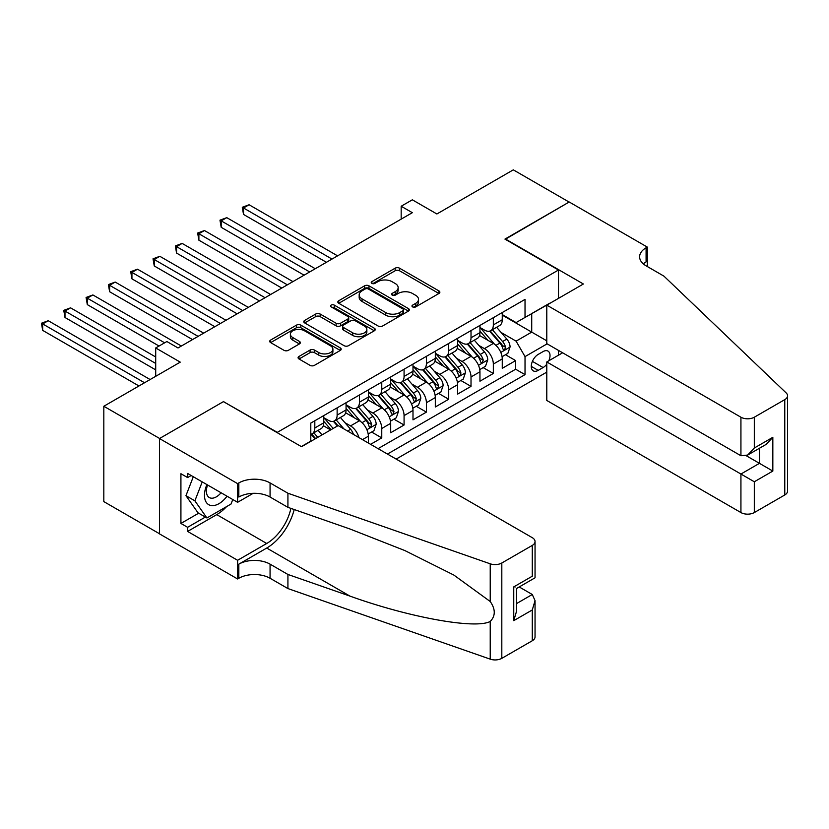 <?xml version="1.0" encoding="UTF-8"?>
<svg xmlns="http://www.w3.org/2000/svg" width="829" height="829" viewBox="0 0 829 829"><rect width="100%" height="100%" fill="white"/><g stroke="black" fill="none" stroke-linecap="round" stroke-linejoin="round"><path stroke-width="1.24" d="M412.614 306.906A2.166 1.254 0 0 0 415.681 306.906L438.955 293.466A3.098 1.793 0 0 0 439.867 292.202A3.098 1.793 0 0 0 438.955 290.938L399.526 268.181A3.098 1.793 0 0 0 395.153 268.181L371.879 281.611A2.166 1.254 0 0 0 371.237 282.502A2.166 1.254 0 0 0 371.879 283.383A2.166 1.254 0 0 0 374.946 283.383L377.951 281.642A9.917 5.72 0 0 1 391.972 281.642L395.257 283.539A9.917 5.72 0 0 1 398.158 287.59A9.917 5.72 0 0 1 395.257 291.632L392.252 293.373A2.166 1.254 0 0 0 391.609 294.264A2.166 1.254 0 0 0 392.252 295.145A2.166 1.254 0 0 0 395.319 295.145L398.324 293.404A9.917 5.72 0 0 1 412.345 293.404L415.63 295.3A9.917 5.72 0 0 1 418.531 299.352A9.917 5.72 0 0 1 415.63 303.393L412.614 305.134A2.166 1.254 0 0 0 411.982 306.025A2.166 1.254 0 0 0 412.614 306.906L412.614 305.134M298.989 356.449A3.098 1.793 0 0 0 298.088 357.713A3.098 1.793 0 0 0 298.989 358.978L310.056 365.361A3.098 1.793 0 0 0 314.429 365.361L340.284 350.439A3.098 1.793 0 0 0 341.185 349.175A3.098 1.793 0 0 0 340.284 347.911L300.854 325.144A3.098 1.793 0 0 0 296.471 325.144L270.627 340.066A3.098 1.793 0 0 0 269.715 341.33A3.098 1.793 0 0 0 270.627 342.595L283.984 350.315A3.098 1.793 0 0 0 288.368 350.315L299.424 343.931A3.098 1.793 0 0 0 300.336 342.667A3.098 1.793 0 0 0 299.424 341.403L292.803 337.569A8.29 4.787 0 0 1 290.378 334.191A8.29 4.787 0 0 1 295.487 329.766A8.29 4.787 0 0 1 304.523 330.802L330.481 345.797A8.29 4.787 0 0 1 332.906 349.175A8.29 4.787 0 0 1 327.787 353.6A8.29 4.787 0 0 1 318.761 352.563L314.429 350.056A3.098 1.793 0 0 0 310.056 350.056L298.989 356.449L298.989 358.978M223.768 401.816L277.321 432.355L558.497 270.016L504.944 239.104L569.098 202.058L513.306 169.852L436.883 213.975L412.334 199.81L401.174 206.245L412.334 212.69L178.017 347.962L166.867 341.527L155.707 347.962L155.707 376.314M223.768 401.433L159.614 438.479L103.822 406.262L180.256 362.138L155.707 347.962M378.169 326.035A3.098 1.793 0 0 0 382.552 326.035L408.407 311.113A3.098 1.793 0 0 0 409.308 309.849A3.098 1.793 0 0 0 408.407 308.585L368.978 285.818A3.098 1.793 0 0 0 364.594 285.818L338.75 300.74A3.098 1.793 0 0 0 337.838 302.005A3.098 1.793 0 0 0 338.75 303.269L378.169 326.035M332.056 307.372A2.166 1.254 0 0 1 334.253 307.683L334.253 305.103L374.345 328.243A3.098 1.793 0 0 1 375.247 329.507A3.098 1.793 0 0 1 374.345 330.771L348.491 345.693A3.098 1.793 0 0 1 344.118 345.693L304.689 322.937L315.745 316.595L315.745 314.015L304.689 320.408A3.098 1.793 0 0 0 303.777 321.673A3.098 1.793 0 0 0 304.689 322.937L304.689 320.408M315.745 316.595A3.098 1.793 0 0 1 320.129 316.595L320.129 314.015A3.098 1.793 0 0 0 315.745 314.015M320.129 314.015L336.118 323.248A3.098 1.793 0 0 0 340.501 323.248L347.838 319.01A3.098 1.793 0 0 0 348.74 317.745A3.098 1.793 0 0 0 347.838 316.481L331.185 306.875A2.166 1.254 0 0 1 330.553 305.984A2.166 1.254 0 0 1 331.89 304.834A2.166 1.254 0 0 1 334.253 305.103M159.5 533.752L103.822 501.607L103.822 406.262M370.604 444.334L381.765 437.899L371.61 432.033M367.226 409.795L372.832 413.029A12.622 7.285 60 0 1 381.765 428.489L390.687 423.339L390.687 432.738L404.075 425.008L393.92 419.153M389.547 396.915L395.153 400.148A12.622 7.285 60 0 1 404.075 415.609L412.997 410.459L412.997 419.857L426.396 412.127L416.241 406.262M411.858 384.024L417.464 387.267A12.622 7.285 60 0 1 426.396 402.728L435.318 397.568L435.318 406.977L448.707 399.246L438.551 393.381M434.178 371.143L439.784 374.376A12.622 7.285 60 0 1 448.707 389.837L457.629 384.687L457.629 394.096L471.017 386.366L460.872 380.501M456.489 358.263L462.095 361.496A12.622 7.285 60 0 1 471.017 376.957L479.95 371.806L479.95 381.205L493.338 373.475L493.338 364.076A12.622 7.285 -120 0 0 484.416 348.615L478.81 345.382M483.183 367.62L493.338 373.475M330.657 429.909L323.331 425.681M368.366 443.049L368.366 436.22A12.622 7.285 -120 0 0 359.444 420.759L345.641 412.79M358.926 437.588A12.622 7.285 60 0 0 350.522 425.909L344.916 422.676M390.687 423.339A12.622 7.285 -120 0 0 381.765 407.878L367.962 399.91M412.997 410.459A12.622 7.285 -120 0 0 404.075 394.998L390.272 387.029M435.318 397.568A12.622 7.285 -120 0 0 426.396 382.107L412.593 374.138M457.629 384.687A12.622 7.285 -120 0 0 448.707 369.226L434.904 361.257M479.95 371.806A12.622 7.285 -120 0 0 471.017 356.346L457.225 348.377M548.808 360.781A9.782 5.648 120 0 0 547.99 351.092A9.782 5.648 120 0 0 543.099 351.579L538.187 354.408A9.782 5.648 120 0 0 531.803 363.029A9.782 5.648 120 0 0 533.296 370.874A9.782 5.648 120 0 0 538.187 370.387L543.099 367.548A9.782 5.648 120 0 0 546.788 364.2M396.158 459.09L546.788 372.128M558.497 270.016L558.497 298.367M558.497 350.418L558.497 355.185M387.454 454.064L525.026 374.635L525.026 356.605L516.094 341.144L501.12 332.491M301.31 446.593L310.792 441.121L310.792 423.08L525.026 299.393L525.026 317.434L549.575 303.518M547.119 343.848L525.026 356.605M323.745 417.671L328.201 420.241A12.622 7.285 60 0 0 334.512 420.873L343.444 415.712A12.622 7.285 -120 0 0 346.056 409.94L346.056 402.718M346.056 404.78L350.522 407.36A12.622 7.285 60 0 0 356.833 407.982L365.755 402.832A12.622 7.285 -120 0 0 368.366 397.05L368.366 389.837M368.366 391.899L372.832 394.48A12.622 7.285 60 0 0 379.143 395.101L388.076 389.951A12.622 7.285 -120 0 0 390.687 384.169L390.687 376.957M390.687 379.019L395.153 381.599A12.622 7.285 60 0 0 401.464 382.221L410.386 377.071A12.622 7.285 -120 0 0 412.997 371.288L412.997 364.076M412.997 366.138L417.464 368.708A12.622 7.285 60 0 0 423.774 369.34L432.707 364.18A12.622 7.285 -120 0 0 435.318 358.408L435.318 351.185M435.318 353.247L439.784 355.828A12.622 7.285 60 0 0 446.095 356.449L455.017 351.299A12.622 7.285 -120 0 0 457.629 345.517L457.629 338.305M457.629 340.367L462.095 342.947A12.622 7.285 60 0 0 468.406 343.569L477.338 338.419A12.622 7.285 -120 0 0 479.95 332.636L479.95 325.424M378.076 448.655L515.648 369.226L515.648 360.594L502.26 368.325L502.26 358.916A12.622 7.285 -120 0 0 493.338 343.455L479.535 335.486M479.95 327.486L484.416 330.056A12.622 7.285 -120 0 0 490.727 330.688A12.622 7.285 -120 0 0 493.338 324.906L493.338 317.694M490.727 330.688L499.649 325.528A12.622 7.285 -120 0 0 502.26 319.756L502.26 312.533M314.813 420.759L314.813 427.971A12.622 7.285 60 0 1 312.201 433.754A12.622 7.285 60 0 1 310.792 434.261M312.201 433.754L321.124 428.603A12.622 7.285 -120 0 0 323.745 422.821L323.745 415.609M337.134 407.878L337.134 415.091A12.622 7.285 60 0 1 334.512 420.873M359.444 394.998L359.444 402.21A12.622 7.285 60 0 1 356.833 407.982M381.765 382.107L381.765 389.319A12.622 7.285 60 0 1 379.143 395.101M404.075 369.226L404.075 376.439A12.622 7.285 60 0 1 401.464 382.221M426.396 356.346L426.396 363.558A12.622 7.285 60 0 1 423.774 369.34M448.707 343.455L448.707 350.677A12.622 7.285 60 0 1 446.095 356.449M471.017 330.574L471.017 337.786A12.622 7.285 60 0 1 468.406 343.569M471.017 376.957L471.017 386.366M448.707 389.837L448.707 399.246M426.396 402.728L426.396 412.127M404.075 415.609L404.075 425.008M381.765 428.489L381.765 437.899M516.094 341.144L531.721 332.118L531.721 313.569L549.575 303.259M502.26 315.113L546.788 340.823M502.26 314.595L516.094 322.585L525.026 317.434M401.174 206.245L401.174 219.125M505.503 354.729L515.648 360.594M515.648 369.226L525.026 374.635M413.484 307.207L415.63 305.974A9.917 5.72 0 0 0 418.531 301.922L418.531 299.352M398.158 287.59L398.158 290.16A9.917 5.72 0 0 1 395.257 294.212L393.112 295.456M438.914 293.497L399.526 270.751A3.098 1.793 0 0 0 395.153 270.751L372.739 283.694M408.407 308.585L408.407 311.113L368.978 288.399A3.098 1.793 0 0 0 364.594 288.399L338.792 303.29M402.925 310.73A2.166 1.254 0 0 0 403.557 309.849A2.166 1.254 0 0 0 402.925 308.958L368.314 288.979A2.166 1.254 0 0 0 365.247 288.979L362.076 290.813A9.917 5.72 0 0 0 359.175 294.865A9.917 5.72 0 0 0 362.076 298.906L385.734 312.564A9.917 5.72 0 0 0 399.754 312.564L402.925 310.73L402.925 313.31A2.166 1.254 0 0 0 403.557 312.419L403.557 309.849M359.175 294.865L359.175 297.435A9.917 5.72 0 0 0 362.076 301.487L362.076 298.906M402.925 313.31L399.754 315.144A9.917 5.72 0 0 1 385.734 315.144L362.076 301.487M320.129 316.595L336.118 325.828A3.098 1.793 0 0 0 340.501 325.828L347.838 321.59A3.098 1.793 0 0 0 348.74 320.326L348.74 317.745M334.253 307.683L374.304 330.802M352.708 332.833A8.29 4.787 0 0 0 361.745 333.869A8.29 4.787 0 0 0 366.853 329.445A8.29 4.787 0 0 0 364.428 326.066L355.289 320.782A3.098 1.793 0 0 0 350.905 320.782L343.569 325.02A3.098 1.793 0 0 0 342.657 326.284A3.098 1.793 0 0 0 343.569 327.548L352.708 332.833L352.708 335.403A8.29 4.787 0 0 0 361.745 336.439A8.29 4.787 0 0 0 366.853 332.025L366.853 329.445M342.657 326.284L342.657 328.864A3.098 1.793 0 0 0 343.569 330.129L343.569 327.548M352.708 335.403L343.569 330.129M332.906 349.175L332.906 351.755A8.29 4.787 0 0 1 327.787 356.169A8.29 4.787 0 0 1 318.761 355.133L314.429 352.636A3.098 1.793 0 0 0 310.056 352.636L299.031 358.998M290.378 334.191L290.378 336.771A8.29 4.787 0 0 0 292.803 340.149L292.803 337.569M299.383 343.952L292.803 340.149M340.242 350.46L300.854 327.724A3.098 1.793 0 0 0 296.471 327.724L270.668 342.626M502.073 356.708L507.845 353.382L510.073 346.936A8.363 4.829 -120 0 0 506.82 339.082L496.623 327.279M494.581 344.273L482.488 330.274A24.145 13.938 -120 0 0 479.95 327.621M487.949 340.346L481.183 332.512A20.041 11.575 -120 0 0 479.95 331.165M337.579 255.85L249.094 204.763L243.519 207.986L243.519 214.431L326.419 262.296M489.587 331.134L499.897 343.082A8.363 4.829 60 0 1 502.882 348.843L503.493 349.828L504.623 349.672L505.555 347.289A8.363 4.829 -120 0 0 502.581 341.527L492.385 329.724M490.188 330.947L501.276 343.776A4.259 2.456 60 0 1 502.343 345.444L505.555 347.289M243.519 214.431L242.286 207.281L331.994 259.073M242.286 207.281L249.094 204.763M206.908 484.592A20.518 11.844 120 0 0 211.716 505.607A20.518 11.844 120 0 0 227.022 496.208M207.592 484.986A14.041 8.103 120 0 0 209.302 497.555A14.041 8.103 120 0 0 211.364 498.188A14.041 8.103 120 0 0 221.053 492.758M232.773 499.524L231.011 504.053L206.918 517.97L197.996 512.809L185.955 495.68L193.302 476.737M206.918 517.97L194.877 500.83L202.224 481.887M185.955 495.68L194.877 500.83M562.632 352.802L546.788 361.952L546.788 400.469L740.929 512.56L740.929 474.033L759.447 463.338L759.447 448.251M546.788 361.952L754.317 481.763L754.317 512.56L784.773 494.975L784.773 399.63A9.471 5.461 0 0 0 787.55 395.765A9.471 5.461 0 0 0 786.182 392.936L663.936 276.14L646.092 265.829A22.093 12.756 180 0 1 639.615 256.814A22.093 12.756 180 0 1 646.092 247.798L647.314 247.083L569.212 201.996L505.275 239.291M505.275 238.907L583.378 283.995L546.788 305.124L740.929 417.215A9.471 5.461 0 0 0 754.317 417.215L784.773 399.63M647.314 247.083L647.314 265.767L646.641 266.161M546.788 305.124L546.788 343.652L740.929 455.743L740.929 417.215M787.55 395.765L787.55 491.11A9.471 5.461 180 0 1 784.773 494.975M754.317 512.56A9.471 5.461 180 0 1 740.929 512.56M643.304 263.871A22.093 12.756 180 0 1 646.092 261.902L646.092 247.798M746.287 455.743L772.835 471.069L754.317 481.763M754.317 417.215L754.317 448.012L747.623 455.08L740.929 455.743M754.317 448.012L772.835 437.318L766.141 444.385L747.623 455.08M338.139 425.588L532.28 537.679A9.471 5.461 -0 0 1 535.047 541.544A9.471 5.461 -0 0 1 532.28 545.409L501.814 562.995L501.814 658.34A9.471 5.461 180 0 1 490.229 659.148L287.922 588.569L270.067 578.269A22.093 12.756 -0 0 0 238.835 578.269L237.602 578.974L159.5 533.876L159.5 438.541L223.436 401.63L301.538 446.717L338.139 425.588M287.922 588.569L287.922 574.466L349.952 596.103C409.246 617.47 475.483 629.439 490.229 621.449C495.597 615.947 495.597 609.294 490.229 601.512L453.826 575.046L404.863 550.57L349.952 528.985L287.922 507.338L270.067 497.027A22.093 12.756 -0 0 0 238.835 497.027L238.835 482.924L237.602 483.628L159.5 438.541M287.922 507.338L287.922 493.234L270.067 482.924A22.093 12.756 -0 0 0 238.835 482.924M349.952 596.103L266.72 548.052L238.835 564.155A22.093 12.756 -0 0 1 270.067 564.155L287.922 574.466M532.28 640.755L532.28 609.957L535.047 600.631L535.047 636.89A9.471 5.461 180 0 1 532.28 640.755L501.814 658.34M490.229 601.512L490.229 563.813L287.922 493.234M226.576 506.623A35.502 20.497 -60 0 1 216.742 514.622L187.613 531.43L187.613 527.306L205.364 517.068M191.188 475.514L187.613 477.577L180.919 473.711L180.919 523.441L187.613 527.306M187.613 477.577L187.613 473.452L237.602 502.312L237.602 483.628M237.602 578.974L237.602 560.29L266.72 543.482A35.502 20.497 120 0 0 290.896 508.374M187.613 531.43L237.602 560.29M519.203 586.953L532.28 594.497L535.047 600.631M266.72 548.052A41.108 23.73 120 0 0 294.212 509.534M253.187 493.317L237.602 502.312M490.229 563.813A9.471 5.461 -0 0 0 501.814 562.995M180.919 523.441L198.67 513.203M532.28 609.957L513.752 620.652L516.529 611.315L516.529 588.497L535.047 577.803L535.047 541.544M513.752 620.652L513.752 586.891C517.369 588.984 517.369 588.984 513.752 586.901L532.28 576.207C535.886 578.29 535.886 578.29 532.28 576.207L532.28 545.409M479.763 369.589L485.525 366.263L487.753 359.817A8.363 4.829 -120 0 0 484.499 351.973L474.302 340.159M472.261 357.154L460.168 343.154A24.145 13.938 -120 0 0 457.629 340.501M465.629 353.227L458.872 345.403A20.041 11.575 -120 0 0 457.629 344.056M315.258 268.731L226.783 217.654L221.198 220.866L221.198 227.312L304.098 275.176M467.266 344.025L477.587 355.962A8.363 4.829 60 0 1 480.561 361.724L481.172 362.719L482.302 362.553L483.245 360.18A8.363 4.829 -120 0 0 480.26 354.418L470.064 342.615M467.877 343.828L478.955 356.657A4.259 2.456 60 0 1 480.032 358.325L483.245 360.18M221.198 227.312L219.975 220.162L309.683 271.953M219.975 220.162L226.783 217.654M457.442 382.48L463.214 379.143L465.442 372.708A8.363 4.829 -120 0 0 462.188 364.853L451.992 353.05M449.95 370.045L437.857 356.045A24.145 13.938 -120 0 0 435.318 353.392M443.318 366.117L436.551 358.283A20.041 11.575 -120 0 0 435.318 356.936M292.948 281.622L204.462 230.535L198.887 233.757L198.887 240.192L281.787 288.057M444.955 356.905L455.266 368.843A8.363 4.829 60 0 1 458.25 374.604L458.862 375.599L459.991 375.444L460.924 373.06A8.363 4.829 -120 0 0 457.95 367.299L447.753 355.496M445.556 356.708L456.644 369.537A4.259 2.456 60 0 1 457.712 371.205L460.924 373.06M198.887 240.192L197.654 233.042L287.362 284.834M197.654 233.042L204.462 230.535M435.132 395.36L440.893 392.034L443.132 385.589A8.363 4.829 -120 0 0 439.867 377.734L429.671 365.931M427.629 382.925L415.536 368.926A24.145 13.938 -120 0 0 412.997 366.273M420.997 378.998L414.241 371.164A20.041 11.575 -120 0 0 412.997 369.817M270.627 294.502L182.152 243.415L176.567 246.638L176.567 253.083L259.467 300.937M422.635 369.786L432.956 381.734A8.363 4.829 60 0 1 435.93 387.495L436.541 388.48L437.671 388.324L438.614 385.941A8.363 4.829 -120 0 0 435.629 380.179L425.432 368.377M423.246 369.599L434.323 382.428A4.259 2.456 60 0 1 435.401 384.086L438.614 385.941M176.567 253.083L175.344 245.933L265.052 297.725M175.344 245.933L182.152 243.415M412.811 408.241L418.583 404.915L420.811 398.469A8.363 4.829 -120 0 0 417.557 390.614L407.36 378.812M405.319 395.806L393.226 381.806A24.145 13.938 -120 0 0 390.687 379.154M398.687 391.879L391.92 384.055A20.041 11.575 -120 0 0 390.687 382.708M248.317 307.383L159.831 256.296L154.256 259.518L154.256 265.964L237.156 313.828M400.324 382.677L410.635 394.614A8.363 4.829 60 0 1 413.619 400.376L414.231 401.371L415.36 401.205L416.293 398.832A8.363 4.829 -120 0 0 413.319 393.07L403.122 381.267M400.935 382.48L412.013 395.309A4.259 2.456 60 0 1 413.08 396.977L416.293 398.832M154.256 265.964L153.023 258.814L242.731 310.606M153.023 258.814L159.831 256.296M390.5 421.132L396.262 417.795L398.5 411.36A8.363 4.829 -120 0 0 395.236 403.505L385.039 391.702M382.998 408.697L370.905 394.697A24.145 13.938 -120 0 0 368.366 392.034M376.366 404.77L369.61 396.936A20.041 11.575 -120 0 0 368.366 395.588M225.996 320.263L137.521 269.187L131.935 272.409L131.935 278.845L214.835 326.709M378.014 395.557L388.324 407.495A8.363 4.829 60 0 1 391.298 413.256L391.91 414.251L393.039 414.085L393.982 411.712A8.363 4.829 -120 0 0 390.998 405.951L380.801 394.148M378.615 395.36L389.692 408.189A4.259 2.456 60 0 1 390.77 409.858L393.982 411.712M131.935 278.845L130.713 271.694L220.421 323.486M130.713 271.694L137.521 269.187M368.18 434.013L373.952 430.686L376.179 424.241A8.363 4.829 -120 0 0 372.926 416.386L362.729 404.583M360.688 421.578L348.594 407.578A24.145 13.938 -120 0 0 346.056 404.925M354.056 417.65L347.289 409.816A20.041 11.575 -120 0 0 346.056 408.469M203.685 333.154L115.2 282.067L109.625 285.29L109.625 291.735L192.525 339.589M355.693 408.438L366.003 420.376A8.363 4.829 60 0 1 368.988 426.137L369.599 427.132L370.729 426.976L371.661 424.593A8.363 4.829 -120 0 0 368.687 418.832L358.491 407.029M356.304 408.241L367.382 421.08A4.259 2.456 60 0 1 368.459 422.738L371.661 424.593M109.625 291.735L108.392 284.585L198.1 336.377M108.392 284.585L115.2 282.067M353.423 434.417A8.363 4.829 -120 0 0 350.605 429.267L340.408 417.464M333.175 428.448L326.274 420.458A24.145 13.938 -120 0 0 323.745 417.806M331.02 429.702L324.978 422.697A20.041 11.575 -120 0 0 323.745 421.36M181.364 346.035L92.889 294.948L87.304 298.171L87.304 304.616L159.054 346.035M344.004 428.976L336.17 419.909M333.983 421.132L337.931 425.702M333.382 421.329L337.424 426.002M87.304 304.616L86.081 297.466L164.629 342.812M86.081 297.466L92.889 294.948M322.025 434.893L318.098 430.344M155.707 356.988L70.569 307.839L64.994 311.062L64.994 317.497L155.707 369.869M317.787 437.339L313.859 432.8M311.673 434.013L315.621 438.593M311.062 434.209L315.103 438.883M64.994 317.497L63.76 310.347L155.707 363.434M63.76 310.347L70.569 307.839M150.122 379.537L48.258 320.719L42.673 323.942L42.673 330.377L138.971 385.972M42.673 330.377L41.45 323.227L144.547 382.749M41.45 323.227L48.258 320.719M350.522 425.909L359.444 420.759M372.832 413.029L381.765 407.878M395.153 400.148L404.075 394.998M417.464 387.267L426.396 382.107M439.784 374.376L448.707 369.226M462.095 361.496L471.017 356.346M484.416 348.615L493.338 343.455M493.338 324.906L502.26 319.756M314.813 427.971L323.745 422.821M337.134 415.091L346.056 409.94M359.444 402.21L368.366 397.05M381.765 389.319L390.687 384.169M404.075 376.439L412.997 371.288M426.396 363.558L435.318 358.408M448.707 350.677L457.629 345.517M471.017 337.786L479.95 332.636M493.338 364.076L502.26 358.916M362.46 439.639L368.366 436.22M532.405 361.371L543.099 367.548M531.275 366.387L538.187 370.387M415.63 305.974L415.63 303.393M392.252 295.145L392.252 293.373M395.257 294.212L395.257 291.632M371.879 283.383L371.879 281.611M395.153 270.751L395.153 268.181M399.526 270.751L399.526 268.181M438.955 293.466L438.955 290.938M338.75 303.269L338.75 300.74M364.594 288.399L364.594 285.818M368.978 288.399L368.978 285.818M385.734 315.144L385.734 312.564M399.754 315.144L399.754 312.564M336.118 325.828L336.118 323.248M340.501 325.828L340.501 323.248M347.838 321.59L347.838 319.01M374.345 330.771L374.345 328.243M310.056 352.636L310.056 350.056M314.429 352.636L314.429 350.056M318.761 355.133L318.761 352.563M299.424 343.931L299.424 341.403M270.627 342.595L270.627 340.066M296.471 327.724L296.471 325.144M300.854 327.724L300.854 325.144M340.284 350.439L340.284 347.911M500.799 352.418L510.022 347.102M482.488 330.274L483.639 329.61M502.581 341.527L506.82 339.082M495.908 345.382L499.897 343.082M772.835 437.318L772.835 471.069M270.067 497.027L270.067 482.924M270.067 564.155L270.067 578.269M490.229 659.148L490.229 621.449M238.835 564.155L238.835 578.269M216.742 514.622L266.72 543.482M516.529 603.595L532.28 594.497M478.488 365.299L487.701 359.983M460.168 343.154L461.318 342.491M480.26 354.418L484.499 351.973M473.597 358.263L477.587 355.962M456.168 378.19L465.39 372.863M437.857 356.045L439.007 355.382M457.95 367.299L462.188 364.853M451.277 371.154L455.266 368.843M433.857 391.07L443.069 385.754M415.536 368.926L416.686 368.263M435.629 380.179L439.867 377.734M428.966 384.034L432.956 381.734M411.536 403.951L420.759 398.635M393.226 381.806L394.376 381.143M413.319 393.07L417.557 390.614M406.645 396.915L410.635 394.614M389.226 416.842L398.438 411.516M370.905 394.697L372.055 394.034M390.998 405.951L395.236 403.505M384.335 409.795L388.324 407.495M366.905 429.723L376.128 424.396M348.594 407.578L349.745 406.915M368.687 418.832L372.926 416.386M362.014 422.686L366.003 420.376M326.274 420.458L327.424 419.795M347.558 431.028L350.605 429.267"/></g></svg>
